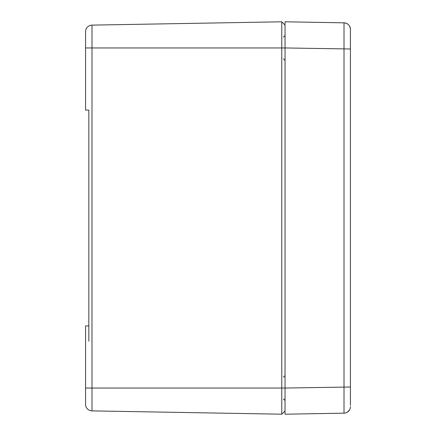 <?xml version="1.0" encoding="UTF-8"?>
<svg xmlns="http://www.w3.org/2000/svg" width="436" height="436" viewBox="0 0 436 436"><rect width="100%" height="100%" fill="white"/><g stroke="black" fill="none" stroke-linecap="round" stroke-linejoin="round"><path stroke-width="0.65" d="M350.435 405.371L350.435 387.015L285.035 388.045L285.035 414.2L344.009 413.17L344.009 22.83L285.035 21.8L285.035 47.955L281.765 47.96L281.765 21.8L285.035 25.07L281.765 21.8L91.991 25.114L281.765 21.8M88.835 341.23L88.835 110.09L88.835 325.91L85.565 325.91L85.565 404.346A6.54 6.54 0 0 0 91.991 410.886L281.765 414.2L285.035 410.93L281.765 414.2L281.765 47.96L91.991 47.96L91.991 388.04L285.035 388.04L285.035 414.2M85.565 404.346A6.54 6.54 0 0 0 91.991 410.886L281.765 414.2M88.835 25.986A6.54 6.54 0 0 0 85.565 31.654L85.565 110.09L88.835 110.09M91.991 25.114A6.54 6.54 0 0 0 85.565 31.654L85.565 47.96L91.991 47.96L91.991 25.114A6.54 6.54 0 0 0 85.565 31.654M85.565 325.91L85.565 341.197M85.565 94.803L85.565 110.09M85.565 374.96L85.565 401.12M285.035 388.045L285.035 21.8M347.323 412.2L349.525 409.965M344.009 413.17A6.54 6.54 0 0 0 350.435 406.63A6.54 6.54 0 0 1 344.009 413.17M350.435 387.015L350.435 29.37C350.064 25.452 347.923 23.272 344.009 22.83A6.54 6.54 0 0 1 347.323 23.8A6.54 6.54 0 0 0 344.009 22.83M349.525 26.035A6.54 6.54 0 0 1 350.435 29.37A6.54 6.54 0 0 0 349.525 26.035M350.435 30.629L350.435 63.171M85.565 388.04L91.991 388.04L91.991 410.886M350.435 48.985L285.035 47.955M284.735 399.572L285.035 400.521L283.444 398.886M285.035 35.48L283.444 37.114M283.444 377.195L285.035 375.56M283.444 58.806L285.035 60.441"/></g></svg>
